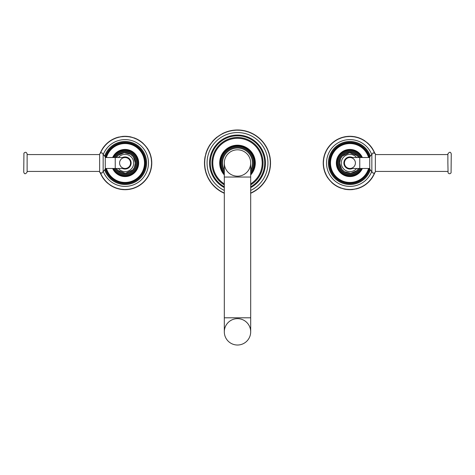 <?xml version="1.0" encoding="UTF-8"?>
<svg xmlns="http://www.w3.org/2000/svg" width="475" height="475" viewBox="0 0 475 475"><rect width="100%" height="100%" fill="white"/><g stroke="black" fill="none" stroke-linecap="round" stroke-linejoin="round"><path stroke-width="0.71" d="M224.313 163.002L224.313 177.038L250.687 177.038L250.687 163.002A13.187 13.187 0 0 0 237.5 149.809A13.187 13.187 0 0 0 224.313 163.002A13.187 13.187 0 0 0 237.5 176.189A13.187 13.187 0 0 0 250.687 163.002A13.187 13.187 0 0 0 237.5 149.809A13.187 13.187 0 0 0 224.313 163.002A13.187 13.187 0 0 1 237.5 149.809M250.687 171.718A15.812 15.812 0 0 0 237.5 147.191A15.812 15.812 0 0 0 224.313 171.718M250.687 184.733L251.055 184.775A25.65 25.65 0 0 0 251.364 184.579L251.566 183.973L252.201 184.015A25.65 25.65 0 0 0 252.498 183.801L252.67 183.19L253.312 183.196A25.65 25.65 0 0 0 253.597 182.97L253.733 182.347L254.368 182.317A25.65 25.65 0 0 0 254.642 182.073L254.748 181.444L255.384 181.385A25.65 25.65 0 0 0 255.645 181.129L255.71 180.494L256.346 180.399A25.65 25.65 0 0 0 256.589 180.126L256.625 179.491L257.248 179.36A25.65 25.65 0 0 0 257.48 179.081L257.486 178.44L258.097 178.279A25.65 25.65 0 0 0 258.317 177.982L258.281 177.347L258.893 177.151A25.65 25.65 0 0 0 259.089 176.842L259.023 176.207L259.617 175.982A25.65 25.65 0 0 0 259.801 175.667L259.7 175.037L260.282 174.776A25.65 25.65 0 0 0 260.448 174.45L260.318 173.826L260.882 173.535A25.65 25.65 0 0 0 261.03 173.203L260.864 172.585L261.416 172.265A25.65 25.65 0 0 0 261.547 171.926L261.345 171.321L261.879 170.97A25.65 25.65 0 0 0 261.986 170.62L261.755 170.026L262.271 169.646A25.65 25.65 0 0 0 262.36 169.296L262.099 168.714L262.592 168.31A25.65 25.65 0 0 0 262.663 167.954L262.372 167.384L262.841 166.957A25.65 25.65 0 0 0 262.895 166.594L262.568 166.042L263.013 165.591A25.65 25.65 0 0 0 263.049 165.223L262.699 164.694L263.12 164.213A25.65 25.65 0 0 0 263.132 163.851L262.752 163.341L263.144 162.836A25.65 25.65 0 0 0 263.144 162.474L262.734 161.981L263.103 161.464A25.65 25.65 0 0 0 263.079 161.096L262.639 160.633L262.984 160.093A25.65 25.65 0 0 0 262.936 159.725L262.479 159.285L262.788 158.727A25.65 25.65 0 0 0 262.723 158.365L262.242 157.949L262.521 157.373A25.65 25.65 0 0 0 262.438 157.017L261.939 156.625L262.182 156.037A25.65 25.65 0 0 0 262.081 155.687L261.559 155.325L261.778 154.725A25.65 25.65 0 0 0 261.654 154.381L261.113 154.042L261.298 153.437A25.65 25.65 0 0 0 261.155 153.098L260.597 152.79L260.751 152.172A25.65 25.65 0 0 0 260.591 151.84L260.015 151.567L260.134 150.937A25.65 25.65 0 0 0 259.962 150.617L259.368 150.373L259.451 149.744A25.65 25.65 0 0 0 259.261 149.429L258.661 149.215L258.709 148.58A25.65 25.65 0 0 0 258.501 148.283L257.889 148.099L257.907 147.464A25.65 25.65 0 0 0 257.682 147.173L257.064 147.03L257.04 146.389A25.65 25.65 0 0 0 256.803 146.116L256.173 146.003L256.12 145.368A25.65 25.65 0 0 0 255.871 145.101L255.235 145.023L255.152 144.394A25.65 25.65 0 0 0 254.885 144.145L254.244 144.097L254.125 143.474A25.65 25.65 0 0 0 253.846 143.236L253.205 143.224L253.05 142.607A25.65 25.65 0 0 0 252.759 142.387L252.124 142.411L251.934 141.799A25.65 25.65 0 0 0 251.631 141.597L250.996 141.657L250.776 141.057A25.65 25.65 0 0 0 250.462 140.873L249.832 140.962L249.583 140.374A25.65 25.65 0 0 0 249.256 140.208L248.633 140.333L248.348 139.763A25.65 25.65 0 0 0 248.015 139.608L247.398 139.769L247.083 139.211A25.65 25.65 0 0 0 246.745 139.08L246.139 139.27L245.795 138.73A25.65 25.65 0 0 0 245.45 138.617L244.851 138.843L244.482 138.32A25.65 25.65 0 0 0 244.126 138.225L243.544 138.48L243.147 137.982A25.65 25.65 0 0 0 242.79 137.904L242.22 138.189L241.793 137.714A25.65 25.65 0 0 0 241.437 137.655L240.878 137.976L240.433 137.518A25.65 25.65 0 0 0 240.065 137.483L239.531 137.827L239.062 137.4A25.65 25.65 0 0 0 238.693 137.382L238.177 137.756L237.684 137.352A25.65 25.65 0 0 0 237.316 137.352L236.823 137.756L236.307 137.382A25.65 25.65 0 0 0 235.938 137.4L235.469 137.827L234.935 137.483A25.65 25.65 0 0 0 234.567 137.518L234.122 137.976L233.563 137.655A25.65 25.65 0 0 0 233.207 137.714L232.78 138.189L232.21 137.904A25.65 25.65 0 0 0 231.853 137.982L231.456 138.48L230.874 138.225A25.65 25.65 0 0 0 230.518 138.32L230.149 138.843L229.55 138.617A25.65 25.65 0 0 0 229.205 138.73L228.861 139.27L228.255 139.08A25.65 25.65 0 0 0 227.917 139.211L227.602 139.769L226.985 139.608A25.65 25.65 0 0 0 226.652 139.763L226.367 140.333L225.744 140.208A25.65 25.65 0 0 0 225.417 140.374L225.168 140.962L224.538 140.873A25.65 25.65 0 0 0 224.224 141.057L224.004 141.657L223.369 141.597A25.65 25.65 0 0 0 223.066 141.799L222.876 142.411L222.241 142.387A25.65 25.65 0 0 0 221.95 142.607L221.795 143.224L221.154 143.236A25.65 25.65 0 0 0 220.875 143.474L220.756 144.097L220.115 144.145A25.65 25.65 0 0 0 219.848 144.394L219.765 145.023L219.129 145.101A25.65 25.65 0 0 0 218.88 145.368L218.827 146.003L218.197 146.116A25.65 25.65 0 0 0 217.96 146.389L217.936 147.03L217.318 147.173A25.65 25.65 0 0 0 217.093 147.464L217.111 148.099L216.499 148.283A25.65 25.65 0 0 0 216.291 148.58L216.339 149.215L215.739 149.429A25.65 25.65 0 0 0 215.549 149.744L215.632 150.373L215.038 150.617A25.65 25.65 0 0 0 214.866 150.937L214.985 151.567L214.409 151.84A25.65 25.65 0 0 0 214.249 152.172L214.403 152.79L213.845 153.098A25.65 25.65 0 0 0 213.703 153.437L213.887 154.042L213.346 154.381A25.65 25.65 0 0 0 213.222 154.725L213.441 155.325L212.919 155.687A25.65 25.65 0 0 0 212.818 156.037L213.061 156.625L212.562 157.017A25.65 25.65 0 0 0 212.479 157.373L212.758 157.949L212.277 158.365A25.65 25.65 0 0 0 212.212 158.727L212.521 159.285L212.064 159.725A25.65 25.65 0 0 0 212.016 160.093L212.361 160.633L211.921 161.096A25.65 25.65 0 0 0 211.898 161.464L212.266 161.981L211.856 162.474A25.65 25.65 0 0 0 211.856 162.836L212.248 163.341L211.868 163.851A25.65 25.65 0 0 0 211.88 164.213L212.301 164.694L211.951 165.223A25.65 25.65 0 0 0 211.987 165.591L212.432 166.042L212.105 166.594A25.65 25.65 0 0 0 212.159 166.957L212.628 167.384L212.337 167.954A25.65 25.65 0 0 0 212.408 168.31L212.901 168.714L212.64 169.296A25.65 25.65 0 0 0 212.729 169.646L213.245 170.026L213.014 170.62A25.65 25.65 0 0 0 213.121 170.97L213.655 171.321L213.453 171.926A25.65 25.65 0 0 0 213.584 172.265L214.136 172.585L213.97 173.203A25.65 25.65 0 0 0 214.118 173.535L214.682 173.826L214.552 174.45A25.65 25.65 0 0 0 214.718 174.776L215.3 175.037L215.199 175.667A25.65 25.65 0 0 0 215.383 175.982L215.977 176.207L215.911 176.842A25.65 25.65 0 0 0 216.107 177.151L216.719 177.347L216.683 177.982A25.65 25.65 0 0 0 216.903 178.279L217.514 178.44L217.52 179.081A25.65 25.65 0 0 0 217.752 179.36L218.375 179.491L218.411 180.126A25.65 25.65 0 0 0 218.654 180.399L219.29 180.494L219.355 181.129A25.65 25.65 0 0 0 219.616 181.385L220.252 181.444L220.358 182.073A25.65 25.65 0 0 0 220.632 182.317L221.267 182.347L221.403 182.97A25.65 25.65 0 0 0 221.688 183.196L222.33 183.19L222.502 183.801A25.65 25.65 0 0 0 222.799 184.015L223.434 183.973L223.636 184.579A25.65 25.65 0 0 0 223.945 184.775L224.313 184.733M224.313 193.004L223.921 193.105A33.024 33.024 0 0 1 223.583 192.951L223.297 192.381L222.674 192.512A33.024 33.024 0 0 1 222.342 192.339L222.08 191.757L221.451 191.864A33.024 33.024 0 0 1 221.124 191.68L220.887 191.087L220.257 191.164A33.024 33.024 0 0 1 219.937 190.968L219.729 190.368L219.094 190.422A33.024 33.024 0 0 1 218.785 190.208L218.595 189.596L217.96 189.626A33.024 33.024 0 0 1 217.663 189.4L217.502 188.783L216.861 188.783A33.024 33.024 0 0 1 216.57 188.545L216.44 187.922L215.798 187.892A33.024 33.024 0 0 1 215.519 187.649L215.412 187.019L214.777 186.966A33.024 33.024 0 0 1 214.51 186.705L214.427 186.075L213.792 185.992A33.024 33.024 0 0 1 213.536 185.725L213.483 185.09L212.853 184.977A33.024 33.024 0 0 1 212.604 184.698L212.574 184.062L211.951 183.926A33.024 33.024 0 0 1 211.719 183.641L211.713 183L211.096 182.839A33.024 33.024 0 0 1 210.876 182.542L210.9 181.901L210.288 181.717A33.024 33.024 0 0 1 210.081 181.408L210.134 180.773L209.528 180.559A33.024 33.024 0 0 1 209.333 180.245L209.41 179.609L208.822 179.372A33.024 33.024 0 0 1 208.638 179.051L208.739 178.422L208.157 178.161A33.024 33.024 0 0 1 207.991 177.828L208.121 177.205L207.551 176.914A33.024 33.024 0 0 1 207.397 176.581L207.551 175.958L206.993 175.649A33.024 33.024 0 0 1 206.851 175.305L207.035 174.693L206.488 174.361A33.024 33.024 0 0 1 206.364 174.01L206.572 173.411L206.043 173.054A33.024 33.024 0 0 1 205.93 172.698L206.162 172.104L205.651 171.724A33.024 33.024 0 0 1 205.55 171.368L205.812 170.786L205.313 170.388A33.024 33.024 0 0 1 205.23 170.02L205.515 169.45L205.028 169.029A33.024 33.024 0 0 1 204.963 168.667L205.271 168.102L204.808 167.669A33.024 33.024 0 0 1 204.755 167.301L205.087 166.749L204.642 166.292A33.024 33.024 0 0 1 204.606 165.923L204.957 165.389L204.529 164.914A33.024 33.024 0 0 1 204.511 164.546L204.885 164.023L204.482 163.531A33.024 33.024 0 0 1 204.476 163.162L204.868 162.658L204.487 162.147A33.024 33.024 0 0 0 204.476 163.162M204.499 161.779L204.915 161.292L204.553 160.77A33.024 33.024 0 0 1 204.577 160.396L205.016 159.927L204.672 159.386A33.024 33.024 0 0 1 204.713 159.018L205.17 158.573L204.856 158.015A33.024 33.024 0 0 0 204.487 162.147M204.909 157.652L205.384 157.219L205.093 156.655A33.024 33.024 0 0 0 204.909 157.652A33.024 33.024 0 0 0 204.856 158.015M205.841 153.609L206.364 153.241L206.138 152.641A33.024 33.024 0 0 1 206.257 152.291L206.797 151.947L206.601 151.341A33.024 33.024 0 0 1 206.738 150.991L207.29 150.67L207.118 150.053A33.024 33.024 0 0 0 205.841 153.609A33.024 33.024 0 0 0 205.734 153.965L205.978 154.553L205.473 154.945A33.024 33.024 0 0 0 205.384 155.301L205.657 155.883L205.164 156.293A33.024 33.024 0 0 0 205.093 156.655M207.266 149.714L207.83 149.417L207.688 148.794A33.024 33.024 0 0 1 207.848 148.461L208.424 148.188L208.305 147.559A33.024 33.024 0 0 1 208.483 147.232L209.071 146.983L208.982 146.347A33.024 33.024 0 0 1 209.166 146.027L209.766 145.807L209.701 145.172A33.024 33.024 0 0 1 209.902 144.857L210.508 144.661L210.473 144.02A33.024 33.024 0 0 0 207.118 150.053M212.396 141.544L213.02 141.419L213.067 140.784A33.024 33.024 0 0 1 213.317 140.511L213.946 140.416L214.017 139.781A33.024 33.024 0 0 1 214.278 139.519L214.914 139.448L215.009 138.819A33.024 33.024 0 0 0 212.159 141.823L212.141 142.464L211.518 142.613A33.024 33.024 0 0 0 211.292 142.904L211.304 143.545L210.686 143.717A33.024 33.024 0 0 0 210.473 144.02M215.282 138.563L215.923 138.522L216.042 137.898A33.024 33.024 0 0 1 216.327 137.655L216.962 137.643L217.111 137.02A33.024 33.024 0 0 0 215.009 138.819M222.057 133.808L222.686 133.926L222.959 133.35A33.024 33.024 0 0 1 223.292 133.184L223.915 133.333L224.212 132.762A33.024 33.024 0 0 1 224.556 132.62L225.168 132.786L225.494 132.234A33.024 33.024 0 0 1 225.839 132.103L226.444 132.299L226.789 131.759A33.024 33.024 0 0 1 227.145 131.64L227.745 131.86L228.107 131.338A33.024 33.024 0 0 1 228.463 131.237L229.057 131.48L229.443 130.975A33.024 33.024 0 0 0 221.73 133.986L221.481 134.573L220.851 134.478A33.024 33.024 0 0 0 220.531 134.668L220.305 135.268L219.67 135.203A33.024 33.024 0 0 0 219.355 135.405L219.159 136.01L218.524 135.975A33.024 33.024 0 0 0 218.221 136.188L218.043 136.8L217.408 136.794A33.024 33.024 0 0 0 217.111 137.02M229.805 130.886L230.381 131.153L230.791 130.667A33.024 33.024 0 0 1 231.153 130.589L231.723 130.886L232.15 130.411A33.024 33.024 0 0 0 229.443 130.975M232.518 130.352L233.071 130.673L233.522 130.215A33.024 33.024 0 0 1 233.89 130.174L234.43 130.512L234.893 130.079A33.024 33.024 0 0 1 235.268 130.049L235.79 130.411L236.277 129.996A33.024 33.024 0 0 1 236.651 129.984L237.156 130.37L237.66 129.978A33.024 33.024 0 0 1 238.034 129.978L238.527 130.387L239.044 130.013A33.024 33.024 0 0 1 239.412 130.031L239.893 130.459L240.421 130.102A33.024 33.024 0 0 1 240.795 130.138L241.252 130.583L241.799 130.257A33.024 33.024 0 0 1 242.167 130.304L242.606 130.768L243.164 130.465A33.024 33.024 0 0 1 243.533 130.53L243.948 131.011L244.524 130.732A33.024 33.024 0 0 0 232.15 130.411M244.886 130.809L245.284 131.308L245.866 131.053A33.024 33.024 0 0 0 244.886 130.809A33.024 33.024 0 0 0 244.524 130.732M246.228 131.148L246.602 131.664L247.196 131.433A33.024 33.024 0 0 1 247.552 131.539L247.908 132.074L248.514 131.866A33.024 33.024 0 0 1 248.864 131.991L249.197 132.537L249.808 132.353A33.024 33.024 0 0 1 250.153 132.495L250.462 133.053L251.079 132.893A33.024 33.024 0 0 1 251.417 133.048L251.703 133.623L252.326 133.493A33.024 33.024 0 0 1 252.658 133.659L252.92 134.241L253.549 134.14A33.024 33.024 0 0 1 253.876 134.318L254.113 134.912L254.743 134.835A33.024 33.024 0 0 0 245.866 131.053M255.063 135.031L255.271 135.63L255.906 135.583A33.024 33.024 0 0 0 255.063 135.031A33.024 33.024 0 0 0 254.743 134.835M256.215 135.791L256.405 136.402L257.04 136.378A33.024 33.024 0 0 0 255.906 135.583M257.337 136.598L257.498 137.216L258.139 137.216A33.024 33.024 0 0 0 257.04 136.378M258.43 137.453L258.56 138.077L259.202 138.106A33.024 33.024 0 0 0 258.139 137.216M259.481 138.35L259.587 138.979L260.223 139.038A33.024 33.024 0 0 0 259.481 138.35A33.024 33.024 0 0 0 259.202 138.106M260.49 139.294L260.573 139.929L261.208 140.006A33.024 33.024 0 0 0 260.223 139.038M261.464 140.279L261.517 140.915L262.147 141.022A33.024 33.024 0 0 0 261.464 140.279A33.024 33.024 0 0 0 261.208 140.006M262.396 141.301L262.426 141.936L263.049 142.072A33.024 33.024 0 0 0 262.147 141.022M263.281 142.363L263.287 142.999L263.904 143.159A33.024 33.024 0 0 0 263.281 142.363A33.024 33.024 0 0 0 263.049 142.072M264.124 143.462L264.1 144.097L264.712 144.281A33.024 33.024 0 0 0 264.124 143.462A33.024 33.024 0 0 0 263.904 143.159M264.919 144.59L264.866 145.225L265.472 145.439A33.024 33.024 0 0 0 264.712 144.281M265.668 145.754L265.59 146.389L266.178 146.627A33.024 33.024 0 0 0 265.472 145.439M266.362 146.947L266.261 147.583L266.843 147.844A33.024 33.024 0 0 0 266.178 146.627M267.009 148.17L266.879 148.8L267.449 149.085A33.024 33.024 0 0 0 266.843 147.844M267.603 149.423L267.449 150.041L268.007 150.349A33.024 33.024 0 0 0 267.449 149.085M268.149 150.694L267.965 151.305L268.512 151.638A33.024 33.024 0 0 0 268.007 150.349M268.636 151.988L268.428 152.594L268.957 152.95A33.024 33.024 0 0 0 268.512 151.638M269.07 153.3L268.838 153.894L269.349 154.274A33.024 33.024 0 0 0 269.07 153.3A33.024 33.024 0 0 0 268.957 152.95M269.45 154.63L269.188 155.218L269.687 155.616A33.024 33.024 0 0 0 269.45 154.63A33.024 33.024 0 0 0 269.349 154.274M269.77 155.978L269.485 156.548L269.972 156.97A33.024 33.024 0 0 0 269.687 155.616M270.038 157.332L269.729 157.896L270.192 158.335A33.024 33.024 0 0 0 269.972 156.97M270.245 158.703L269.913 159.25L270.358 159.707A33.024 33.024 0 0 0 270.245 158.703A33.024 33.024 0 0 0 270.192 158.335M270.394 160.075L270.043 160.609L270.471 161.084A33.024 33.024 0 0 0 270.358 159.707M270.489 161.458L270.115 161.975L270.518 162.468A33.024 33.024 0 0 0 270.471 161.084M270.524 162.842L270.132 163.341L270.512 163.851A33.024 33.024 0 0 0 270.518 162.468M250.687 193.277A33.024 33.024 0 0 0 250.788 193.236L251.085 192.672L251.708 192.814A33.024 33.024 0 0 0 252.041 192.654L252.314 192.078L252.943 192.191A33.024 33.024 0 0 0 253.27 192.019L253.519 191.431L254.149 191.52A33.024 33.024 0 0 0 254.469 191.33L254.695 190.736L255.33 190.796A33.024 33.024 0 0 0 255.645 190.594L255.841 189.988L256.476 190.03A33.024 33.024 0 0 0 256.779 189.81L256.957 189.198L257.592 189.21A33.024 33.024 0 0 0 257.889 188.979L258.038 188.361L258.673 188.343A33.024 33.024 0 0 0 258.958 188.106L259.077 187.477L259.718 187.435A33.024 33.024 0 0 0 259.991 187.186L260.086 186.55L260.722 186.485A33.024 33.024 0 0 0 260.983 186.224L261.054 185.588L261.683 185.493A33.024 33.024 0 0 0 261.933 185.214L261.98 184.579L262.604 184.46A33.024 33.024 0 0 0 262.841 184.175L262.859 183.534L263.483 183.386A33.024 33.024 0 0 0 263.708 183.095L263.696 182.453L264.314 182.281A33.024 33.024 0 0 0 264.527 181.978L264.492 181.343L265.098 181.141A33.024 33.024 0 0 0 265.299 180.833L265.234 180.197L265.834 179.972A33.024 33.024 0 0 0 266.018 179.651L265.929 179.022L266.517 178.772A33.024 33.024 0 0 0 266.695 178.44L266.576 177.816L267.152 177.543A33.024 33.024 0 0 0 267.312 177.205L267.17 176.581L267.734 176.284A33.024 33.024 0 0 0 267.882 175.946L267.71 175.328L268.262 175.008A33.024 33.024 0 0 0 268.399 174.663L268.203 174.052L268.743 173.708A33.024 33.024 0 0 0 268.862 173.357L268.636 172.757L269.159 172.389A33.024 33.024 0 0 0 269.266 172.033L269.022 171.445L269.527 171.059A33.024 33.024 0 0 0 269.616 170.697L269.343 170.121L269.836 169.712A33.024 33.024 0 0 0 269.907 169.343L269.616 168.779L270.091 168.352A33.024 33.024 0 0 0 270.144 167.984L269.83 167.432L270.287 166.98A33.024 33.024 0 0 0 270.328 166.612L269.984 166.072L270.423 165.603A33.024 33.024 0 0 0 270.447 165.235L270.085 164.706L270.501 164.225A33.024 33.024 0 0 0 270.512 163.851M270.501 164.225A33.024 33.024 0 0 1 270.447 165.235M270.423 165.603A33.024 33.024 0 0 1 270.328 166.612M270.287 166.98A33.024 33.024 0 0 1 270.144 167.984M270.091 168.352A33.024 33.024 0 0 1 269.907 169.343M269.836 169.712A33.024 33.024 0 0 1 269.616 170.697M269.527 171.059A33.024 33.024 0 0 1 269.266 172.033M269.159 172.389A33.024 33.024 0 0 1 268.862 173.357M268.743 173.708A33.024 33.024 0 0 1 268.399 174.663M268.262 175.008A33.024 33.024 0 0 1 267.882 175.946M267.734 176.284A33.024 33.024 0 0 1 267.312 177.205M267.152 177.543A33.024 33.024 0 0 1 266.695 178.44M266.517 178.772A33.024 33.024 0 0 1 266.018 179.651M265.834 179.972A33.024 33.024 0 0 1 265.299 180.833M265.098 181.141A33.024 33.024 0 0 1 264.527 181.978M264.314 182.281A33.024 33.024 0 0 1 263.708 183.095M263.483 183.386A33.024 33.024 0 0 1 262.841 184.175M262.604 184.46A33.024 33.024 0 0 1 261.933 185.214M261.683 185.493A33.024 33.024 0 0 1 260.983 186.224M260.722 186.485A33.024 33.024 0 0 1 259.991 187.186M259.718 187.435A33.024 33.024 0 0 1 258.958 188.106M258.673 188.343A33.024 33.024 0 0 1 257.889 188.979M257.592 189.21A33.024 33.024 0 0 1 256.779 189.81M256.476 190.03A33.024 33.024 0 0 1 255.645 190.594M255.33 190.796A33.024 33.024 0 0 1 254.469 191.33M254.149 191.52A33.024 33.024 0 0 1 253.27 192.019M252.943 192.191A33.024 33.024 0 0 1 252.041 192.654M251.708 192.814A33.024 33.024 0 0 1 250.788 193.236M224.313 193.277A33.024 33.024 0 0 1 223.921 193.105M223.583 192.951A33.024 33.024 0 0 1 222.674 192.512M222.342 192.339A33.024 33.024 0 0 1 221.451 191.864M221.124 191.68A33.024 33.024 0 0 1 220.257 191.164M219.937 190.968A33.024 33.024 0 0 1 219.094 190.422M218.785 190.208A33.024 33.024 0 0 1 217.96 189.626M217.663 189.4A33.024 33.024 0 0 1 216.861 188.783M216.57 188.545A33.024 33.024 0 0 1 215.798 187.892M215.519 187.649A33.024 33.024 0 0 1 214.777 186.966M214.51 186.705A33.024 33.024 0 0 1 213.792 185.992M213.536 185.725A33.024 33.024 0 0 1 212.853 184.977M212.604 184.698A33.024 33.024 0 0 1 211.951 183.926M211.719 183.641A33.024 33.024 0 0 1 211.096 182.839M210.876 182.542A33.024 33.024 0 0 1 210.288 181.717M210.081 181.408A33.024 33.024 0 0 1 209.528 180.559M209.333 180.245A33.024 33.024 0 0 1 208.822 179.372M208.638 179.051A33.024 33.024 0 0 1 208.157 178.161M207.991 177.828A33.024 33.024 0 0 1 207.551 176.914M207.397 176.581A33.024 33.024 0 0 1 206.993 175.649M206.851 175.305A33.024 33.024 0 0 1 206.488 174.361M206.364 174.01A33.024 33.024 0 0 1 206.043 173.054M205.93 172.698A33.024 33.024 0 0 1 205.651 171.724M205.55 171.368A33.024 33.024 0 0 1 205.313 170.388M205.23 170.02A33.024 33.024 0 0 1 205.028 169.029M204.963 168.667A33.024 33.024 0 0 1 204.808 167.669M204.755 167.301A33.024 33.024 0 0 1 204.642 166.292M204.606 165.923A33.024 33.024 0 0 1 204.529 164.914M204.511 164.546A33.024 33.024 0 0 1 204.482 163.531M250.687 331.835A13.187 13.187 0 0 1 237.5 345.022A13.187 13.187 0 0 1 224.313 331.835L224.313 317.799L250.687 317.799L250.687 331.835M237.5 318.648A13.187 13.187 0 0 1 250.687 331.835A13.187 13.187 0 0 1 237.5 345.022A13.187 13.187 0 0 1 224.313 331.835A13.187 13.187 0 0 1 237.5 318.648M105.26 168.482L115.235 168.482L115.235 157.522A11.24 11.24 0 0 1 136.319 163.002A11.24 11.24 0 0 1 115.259 168.482L125.073 168.482A5.48 5.48 0 0 0 130.554 163.002A5.48 5.48 0 0 0 125.073 157.522A5.48 5.48 0 0 0 119.593 163.002A5.48 5.48 0 0 0 125.073 168.482A5.48 5.48 0 0 0 130.554 163.002A5.48 5.48 0 0 0 125.073 157.522A5.48 5.48 0 0 1 130.554 163.002A5.48 5.48 0 0 1 125.073 168.482A5.48 5.48 0 0 1 119.593 163.002M105.848 157.522L105.782 157.368A20.098 20.098 0 0 1 105.889 157.005L106.424 156.655L106.216 156.049A20.098 20.098 0 0 1 106.353 155.699L106.905 155.384L106.744 154.767A20.098 20.098 0 0 1 106.899 154.422L107.475 154.143L107.356 153.52A20.098 20.098 0 0 1 107.534 153.193L108.128 152.956L108.051 152.321A20.098 20.098 0 0 1 108.252 152.006L108.858 151.81L108.828 151.169A20.098 20.098 0 0 1 109.054 150.872L109.672 150.718L109.683 150.076A20.098 20.098 0 0 1 109.927 149.791L110.556 149.684L110.61 149.049A20.098 20.098 0 0 1 110.877 148.782L111.506 148.711L111.607 148.081A20.098 20.098 0 0 1 111.886 147.832L112.528 147.808L112.67 147.191A20.098 20.098 0 0 1 112.967 146.959L113.602 146.983L113.792 146.371A20.098 20.098 0 0 1 114.101 146.163L114.736 146.229L114.962 145.635A20.098 20.098 0 0 1 115.288 145.445L115.918 145.552L116.185 144.976A20.098 20.098 0 0 1 116.523 144.816L117.141 144.964L117.45 144.406A20.098 20.098 0 0 1 117.8 144.269L118.406 144.459L118.75 143.925A20.098 20.098 0 0 1 119.106 143.812L119.7 144.044L120.08 143.533A20.098 20.098 0 0 1 120.448 143.444L121.024 143.717L121.44 143.236A20.098 20.098 0 0 1 121.808 143.171L122.36 143.486L122.811 143.034A20.098 20.098 0 0 1 123.185 142.993L123.714 143.343L124.195 142.922A20.098 20.098 0 0 1 124.569 142.91L125.073 143.296L125.578 142.91A20.098 20.098 0 0 1 125.958 142.922L126.433 143.343L126.968 142.993A20.098 20.098 0 0 1 127.336 143.034L127.787 143.486L128.339 143.171A20.098 20.098 0 0 1 128.713 143.236L129.129 143.717L129.699 143.444A20.098 20.098 0 0 1 130.067 143.533L130.447 144.044L131.041 143.812A20.098 20.098 0 0 1 131.397 143.925L131.741 144.459L132.347 144.269A20.098 20.098 0 0 1 132.697 144.406L133.006 144.964L133.623 144.816A20.098 20.098 0 0 1 133.962 144.976L134.229 145.552L134.858 145.445A20.098 20.098 0 0 1 135.185 145.635L135.411 146.229L136.046 146.163A20.098 20.098 0 0 1 136.361 146.371L136.545 146.983L137.18 146.959A20.098 20.098 0 0 1 137.477 147.191L137.625 147.808L138.261 147.832A20.098 20.098 0 0 1 138.54 148.081L138.641 148.711L139.276 148.782A20.098 20.098 0 0 1 139.537 149.049L139.597 149.684L140.22 149.791A20.098 20.098 0 0 1 140.463 150.076L140.475 150.718L141.099 150.872A20.098 20.098 0 0 1 141.318 151.169L141.289 151.81L141.894 152.006A20.098 20.098 0 0 1 142.096 152.321L142.025 152.956L142.613 153.193A20.098 20.098 0 0 1 142.791 153.52L142.678 154.143L143.248 154.422A20.098 20.098 0 0 1 143.408 154.767L143.242 155.384L143.794 155.699A20.098 20.098 0 0 1 143.931 156.049L143.729 156.655L144.257 157.005A20.098 20.098 0 0 1 144.364 157.368L144.121 157.955L144.626 158.347A20.098 20.098 0 0 1 144.709 158.709L144.424 159.279L144.899 159.707A20.098 20.098 0 0 1 144.958 160.075L144.632 160.627L145.077 161.078A20.098 20.098 0 0 1 145.113 161.453L144.75 161.981L145.166 162.468A20.098 20.098 0 0 1 145.172 162.842L144.774 163.341L145.154 163.851A20.098 20.098 0 0 1 145.13 164.225L144.703 164.7L145.047 165.235A20.098 20.098 0 0 1 145 165.609L144.537 166.048L144.845 166.606A20.098 20.098 0 0 1 144.774 166.98L144.281 167.384L144.548 167.966A20.098 20.098 0 0 1 144.453 168.328L143.937 168.702L144.157 169.296A20.098 20.098 0 0 1 144.038 169.652L143.498 169.985L143.682 170.596A20.098 20.098 0 0 1 143.533 170.941L142.969 171.243L143.112 171.861A20.098 20.098 0 0 1 142.939 172.199L142.357 172.455L142.458 173.084A20.098 20.098 0 0 1 142.262 173.411L141.663 173.624L141.716 174.26A20.098 20.098 0 0 1 141.502 174.568L140.891 174.747L140.903 175.382A20.098 20.098 0 0 1 140.665 175.679L140.048 175.809L140.012 176.445A20.098 20.098 0 0 1 139.757 176.724L139.127 176.813L139.044 177.442A20.098 20.098 0 0 1 138.777 177.703L138.142 177.745L138.017 178.374A20.098 20.098 0 0 1 137.726 178.612L137.091 178.612L136.925 179.229A20.098 20.098 0 0 1 136.622 179.449L135.987 179.408L135.779 180.007A20.098 20.098 0 0 1 135.458 180.203L134.829 180.12L134.579 180.708A20.098 20.098 0 0 1 134.247 180.88L133.623 180.749L133.333 181.319A20.098 20.098 0 0 1 132.988 181.474L132.377 181.302L132.05 181.848A20.098 20.098 0 0 1 131.7 181.973L131.1 181.759L130.732 182.281A20.098 20.098 0 0 1 130.376 182.382L129.788 182.133L129.39 182.626A20.098 20.098 0 0 1 129.022 182.703L128.458 182.412L128.024 182.881A20.098 20.098 0 0 1 127.656 182.928L127.11 182.596L126.647 183.035A20.098 20.098 0 0 1 126.273 183.059L125.756 182.691L125.263 183.095A20.098 20.098 0 0 1 124.883 183.095L124.397 182.691L123.874 183.059A20.098 20.098 0 0 1 123.5 183.035L123.037 182.596L122.497 182.928A20.098 20.098 0 0 1 122.123 182.881L121.689 182.412L121.125 182.703A20.098 20.098 0 0 1 120.757 182.626L120.359 182.133L119.777 182.382A20.098 20.098 0 0 1 119.415 182.281L119.053 181.759L118.453 181.973A20.098 20.098 0 0 1 118.097 181.848L117.77 181.302L117.159 181.474A20.098 20.098 0 0 1 116.814 181.319L116.523 180.749L115.9 180.88A20.098 20.098 0 0 1 115.567 180.708L115.318 180.12L114.689 180.203A20.098 20.098 0 0 1 114.368 180.007L114.16 179.408L113.525 179.449A20.098 20.098 0 0 1 113.222 179.229L113.056 178.612L112.421 178.612A20.098 20.098 0 0 1 112.13 178.374L112.011 177.745L111.376 177.703A20.098 20.098 0 0 1 111.103 177.442L111.025 176.813L110.39 176.724A20.098 20.098 0 0 1 110.141 176.445L110.105 175.809L109.482 175.679A20.098 20.098 0 0 1 109.244 175.382L109.256 174.747L108.644 174.568A20.098 20.098 0 0 1 108.431 174.26L108.484 173.624L107.884 173.411A20.098 20.098 0 0 1 107.694 173.084L107.789 172.455L107.207 172.199A20.098 20.098 0 0 1 107.035 171.861L107.178 171.243L106.614 170.941A20.098 20.098 0 0 1 106.471 170.596L106.649 169.985L106.109 169.652A20.098 20.098 0 0 1 105.99 169.296L105.913 168.482M100.385 153.134L100.332 152.962A26.701 26.701 0 0 1 100.48 152.606L101.038 152.303L100.89 151.679A26.701 26.701 0 0 1 101.056 151.329L101.632 151.056L101.519 150.427A26.701 26.701 0 0 1 101.703 150.088L102.291 149.845L102.208 149.215A26.701 26.701 0 0 1 102.41 148.883L103.01 148.669L102.962 148.034A26.701 26.701 0 0 1 103.176 147.719L103.793 147.535L103.776 146.9A26.701 26.701 0 0 1 104.007 146.591L104.631 146.442L104.643 145.807A26.701 26.701 0 0 1 104.898 145.51L105.521 145.398L105.575 144.762A26.701 26.701 0 0 1 105.842 144.483L106.471 144.4L106.554 143.765A26.701 26.701 0 0 1 106.833 143.498L107.469 143.45L107.587 142.821A26.701 26.701 0 0 1 107.878 142.571L108.52 142.553L108.668 141.936A26.701 26.701 0 0 1 108.971 141.698L109.612 141.716L109.79 141.105A26.701 26.701 0 0 1 110.111 140.885L110.746 140.938L110.96 140.333A26.701 26.701 0 0 1 111.287 140.131L111.922 140.22L112.165 139.626A26.701 26.701 0 0 1 112.504 139.442L113.133 139.561L113.406 138.985A26.701 26.701 0 0 1 113.751 138.819L114.374 138.967L114.677 138.403A26.701 26.701 0 0 1 115.033 138.261L115.645 138.439L115.977 137.898A26.701 26.701 0 0 1 116.345 137.768L116.945 137.982L117.307 137.453A26.701 26.701 0 0 1 117.675 137.346L118.263 137.59L118.655 137.085A26.701 26.701 0 0 1 119.029 136.99L119.605 137.269L120.021 136.782A26.701 26.701 0 0 1 120.401 136.711L120.959 137.014L121.398 136.551A26.701 26.701 0 0 1 121.778 136.503L122.324 136.836L122.788 136.396A26.701 26.701 0 0 1 123.173 136.367L123.696 136.729L124.183 136.313A26.701 26.701 0 0 1 124.569 136.301L125.073 136.693L125.578 136.301A26.701 26.701 0 0 1 125.964 136.313L126.451 136.729L126.973 136.367A26.701 26.701 0 0 1 127.359 136.396L127.823 136.836L128.369 136.503A26.701 26.701 0 0 1 128.749 136.551L129.188 137.014L129.752 136.711A26.701 26.701 0 0 1 130.132 136.782L130.542 137.269L131.118 136.99A26.701 26.701 0 0 1 131.492 137.085L131.884 137.59L132.472 137.346A26.701 26.701 0 0 1 132.84 137.453L133.202 137.982L133.808 137.768A26.701 26.701 0 0 1 134.17 137.898L134.502 138.439L135.114 138.261A26.701 26.701 0 0 1 135.47 138.403L135.773 138.967L136.396 138.819A26.701 26.701 0 0 1 136.741 138.985L137.02 139.561L137.643 139.442A26.701 26.701 0 0 1 137.982 139.626L138.225 140.22L138.86 140.131A26.701 26.701 0 0 1 139.187 140.333L139.401 140.938L140.036 140.885A26.701 26.701 0 0 1 140.357 141.105L140.535 141.716L141.176 141.698A26.701 26.701 0 0 1 141.479 141.936L141.627 142.553L142.268 142.571A26.701 26.701 0 0 1 142.559 142.821L142.678 143.45L143.313 143.498A26.701 26.701 0 0 1 143.593 143.765L143.676 144.4L144.311 144.483A26.701 26.701 0 0 1 144.572 144.762L144.626 145.398L145.249 145.51A26.701 26.701 0 0 1 145.504 145.807L145.516 146.442L146.14 146.591A26.701 26.701 0 0 1 146.377 146.9L146.359 147.535L146.971 147.719A26.701 26.701 0 0 1 147.191 148.034L147.137 148.669L147.737 148.883A26.701 26.701 0 0 1 147.939 149.215L147.856 149.845L148.449 150.088A26.701 26.701 0 0 1 148.633 150.427L148.515 151.056L149.091 151.329A26.701 26.701 0 0 1 149.257 151.679L149.108 152.303L149.667 152.606A26.701 26.701 0 0 1 149.815 152.962L149.637 153.573L150.177 153.906A26.701 26.701 0 0 1 150.308 154.268L150.094 154.868L150.623 155.23A26.701 26.701 0 0 1 150.729 155.604L150.486 156.192L150.991 156.578A26.701 26.701 0 0 1 151.08 156.952L150.807 157.528L151.293 157.943A26.701 26.701 0 0 1 151.365 158.323L151.056 158.888L151.519 159.321A26.701 26.701 0 0 1 151.572 159.707L151.24 160.253L151.679 160.71A26.701 26.701 0 0 1 151.709 161.096L151.347 161.625L151.762 162.106A26.701 26.701 0 0 1 151.768 162.492L151.382 163.002L151.768 163.507A26.701 26.701 0 0 1 151.762 163.893L151.347 164.38L151.709 164.902A26.701 26.701 0 0 1 151.679 165.288L151.24 165.751L151.572 166.292A26.701 26.701 0 0 0 147.191 148.034M151.519 166.678L151.056 167.117L151.365 167.675A26.701 26.701 0 0 0 151.572 166.292M151.293 168.055L150.807 168.471L151.08 169.047A26.701 26.701 0 0 1 150.991 169.421L150.486 169.807L150.729 170.4A26.701 26.701 0 0 1 150.623 170.768L150.094 171.131L150.308 171.73A26.701 26.701 0 0 0 151.365 167.675M150.177 172.092L149.637 172.431L149.815 173.042A26.701 26.701 0 0 1 149.667 173.399L149.108 173.702L149.257 174.319A26.701 26.701 0 0 1 149.091 174.669L148.515 174.942L148.633 175.572A26.701 26.701 0 0 1 148.449 175.91L147.856 176.154L147.939 176.789A26.701 26.701 0 0 0 150.308 171.73M147.737 177.116L147.137 177.329L147.191 177.965A26.701 26.701 0 0 1 146.971 178.285L146.359 178.463L146.377 179.099A26.701 26.701 0 0 1 146.14 179.408L145.516 179.556L145.504 180.191A26.701 26.701 0 0 1 145.249 180.488L144.626 180.601L144.572 181.242A26.701 26.701 0 0 1 144.311 181.521L143.676 181.604L143.593 182.234A26.701 26.701 0 0 1 143.313 182.501L142.678 182.548L142.559 183.178A26.701 26.701 0 0 0 147.939 176.789M142.268 183.427L141.627 183.445L141.479 184.068A26.701 26.701 0 0 1 141.176 184.3L140.535 184.282L140.357 184.894A26.701 26.701 0 0 1 140.036 185.113L139.401 185.066L139.187 185.666A26.701 26.701 0 0 1 138.86 185.868L138.225 185.784L137.982 186.372A26.701 26.701 0 0 1 137.643 186.556L137.02 186.443L136.741 187.019A26.701 26.701 0 0 1 136.396 187.186L135.773 187.031L135.47 187.595A26.701 26.701 0 0 1 135.114 187.744L134.502 187.56L134.17 188.106A26.701 26.701 0 0 1 133.808 188.237L133.202 188.023L132.84 188.545A26.701 26.701 0 0 1 132.472 188.658L131.884 188.409L131.492 188.919A26.701 26.701 0 0 0 142.559 183.178M131.118 189.008L130.542 188.735L130.132 189.216A26.701 26.701 0 0 1 129.752 189.287L129.188 188.985L128.749 189.448A26.701 26.701 0 0 1 128.369 189.495L127.823 189.163L127.359 189.602A26.701 26.701 0 0 1 126.973 189.632L126.451 189.27L125.964 189.685A26.701 26.701 0 0 1 125.578 189.697L125.073 189.305L124.569 189.697A26.701 26.701 0 0 1 124.183 189.685L123.696 189.27L123.173 189.632A26.701 26.701 0 0 1 122.788 189.602L122.324 189.163L121.778 189.495A26.701 26.701 0 0 1 121.398 189.448L120.959 188.985L120.401 189.287A26.701 26.701 0 0 1 120.021 189.216L119.605 188.735L119.029 189.008A26.701 26.701 0 0 1 118.655 188.919L118.263 188.409L117.675 188.658A26.701 26.701 0 0 1 117.307 188.545L116.945 188.023L116.345 188.237A26.701 26.701 0 0 1 115.977 188.106L115.645 187.56L115.033 187.744A26.701 26.701 0 0 1 114.677 187.595L114.374 187.031L113.751 187.186A26.701 26.701 0 0 1 113.406 187.019L113.133 186.443L112.504 186.556A26.701 26.701 0 0 1 112.165 186.372L111.922 185.784L111.287 185.868A26.701 26.701 0 0 1 110.96 185.666L110.746 185.066L110.111 185.113A26.701 26.701 0 0 0 131.492 188.919M107.587 183.178L107.469 182.548L106.833 182.501A26.701 26.701 0 0 0 107.878 183.427L108.52 183.445L108.668 184.068A26.701 26.701 0 0 0 108.971 184.3L109.612 184.282L109.79 184.894A26.701 26.701 0 0 0 110.111 185.113M106.554 182.234L106.471 181.604L105.842 181.521A26.701 26.701 0 0 0 106.833 182.501M105.575 181.242L105.521 180.601L104.898 180.488A26.701 26.701 0 0 0 105.842 181.521M104.643 180.191L104.631 179.556L104.007 179.408A26.701 26.701 0 0 0 104.898 180.488M103.776 179.099L103.793 178.463L103.176 178.285A26.701 26.701 0 0 0 103.776 179.099A26.701 26.701 0 0 0 104.007 179.408M102.962 177.965L103.01 177.329L102.41 177.116A26.701 26.701 0 0 0 102.962 177.965A26.701 26.701 0 0 0 103.176 178.285M102.208 176.789L102.291 176.154L101.703 175.91A26.701 26.701 0 0 0 102.41 177.116M101.519 175.572L101.632 174.942L101.056 174.669A26.701 26.701 0 0 0 101.703 175.91M100.89 174.319L101.038 173.702L100.48 173.399A26.701 26.701 0 0 0 101.056 174.669M100.207 172.728A26.701 26.701 0 0 0 100.48 173.399M100.207 153.271A26.701 26.701 0 0 1 100.332 152.962M100.48 152.606A26.701 26.701 0 0 1 100.89 151.679M101.056 151.329A26.701 26.701 0 0 1 101.519 150.427M101.703 150.088A26.701 26.701 0 0 1 102.208 149.215M102.41 148.883A26.701 26.701 0 0 1 102.962 148.034M103.176 147.719A26.701 26.701 0 0 1 103.776 146.9M104.007 146.591A26.701 26.701 0 0 1 104.643 145.807M104.898 145.51A26.701 26.701 0 0 1 105.575 144.762M105.842 144.483A26.701 26.701 0 0 1 106.554 143.765M106.833 143.498A26.701 26.701 0 0 1 107.587 142.821M107.878 142.571A26.701 26.701 0 0 1 108.668 141.936M108.971 141.698A26.701 26.701 0 0 1 109.79 141.105M110.111 140.885A26.701 26.701 0 0 1 110.96 140.333M111.287 140.131A26.701 26.701 0 0 1 112.165 139.626M112.504 139.442A26.701 26.701 0 0 1 113.406 138.985M113.751 138.819A26.701 26.701 0 0 1 115.977 137.898M116.345 137.768A26.701 26.701 0 0 1 117.307 137.453M117.675 137.346A26.701 26.701 0 0 1 118.655 137.085M121.778 136.503A26.701 26.701 0 0 1 131.118 136.99M134.17 137.898A26.701 26.701 0 0 1 141.176 141.698M141.479 141.936A26.701 26.701 0 0 1 143.313 143.498M105.26 163.002L105.26 169.575L103.152 171.433L103.152 154.571L105.26 156.423L105.26 163.002M27.122 171.433L99.637 171.433L99.637 154.571L27.122 154.571M27.122 163.002L27.122 153.936C26.44 152.036 25.377 151.786 23.922 153.188L23.75 172.063C24.391 174.313 25.513 174.313 27.122 172.063L27.122 163.002M369.74 157.522L359.765 157.522L359.765 168.482A11.24 11.24 0 0 1 338.681 163.002A11.24 11.24 0 0 1 359.741 157.522L349.927 157.522A5.48 5.48 0 0 0 344.446 163.002A5.48 5.48 0 0 0 349.927 168.482A5.48 5.48 0 0 0 355.407 163.002A5.48 5.48 0 0 0 349.927 157.522A5.48 5.48 0 0 0 344.446 163.002A5.48 5.48 0 0 0 349.927 168.482A5.48 5.48 0 0 1 344.446 163.002A5.48 5.48 0 0 1 349.927 157.522A5.48 5.48 0 0 1 355.407 163.002M369.152 168.482L369.218 168.631A20.098 20.098 0 0 1 369.111 168.993L368.576 169.349L368.784 169.949A20.098 20.098 0 0 1 368.647 170.299L368.095 170.62L368.256 171.237A20.098 20.098 0 0 1 368.101 171.576L367.525 171.855L367.644 172.478A20.098 20.098 0 0 1 367.466 172.811L366.872 173.048L366.949 173.678A20.098 20.098 0 0 1 366.747 173.998L366.142 174.194L366.172 174.83A20.098 20.098 0 0 1 365.946 175.132L365.328 175.287L365.317 175.922A20.098 20.098 0 0 1 365.073 176.207L364.444 176.32L364.39 176.955A20.098 20.098 0 0 1 364.123 177.223L363.494 177.288L363.393 177.917A20.098 20.098 0 0 1 363.114 178.167L362.473 178.19L362.33 178.808A20.098 20.098 0 0 1 362.033 179.039L361.398 179.022L361.208 179.627A20.098 20.098 0 0 1 360.899 179.835L360.264 179.776L360.038 180.369A20.098 20.098 0 0 1 359.712 180.553L359.082 180.447L358.815 181.023A20.098 20.098 0 0 1 358.477 181.189L357.859 181.034L357.55 181.592A20.098 20.098 0 0 1 357.2 181.735L356.594 181.539L356.25 182.073A20.098 20.098 0 0 1 355.894 182.192L355.3 181.955L354.92 182.465A20.098 20.098 0 0 1 354.552 182.554L353.976 182.281L353.56 182.762A20.098 20.098 0 0 1 353.192 182.828L352.64 182.513L352.189 182.97A20.098 20.098 0 0 1 351.815 183.006L351.286 182.655L350.805 183.077A20.098 20.098 0 0 1 350.431 183.089L349.927 182.703L349.422 183.089A20.098 20.098 0 0 1 349.042 183.077L348.567 182.655L348.032 183.006A20.098 20.098 0 0 1 347.664 182.97L347.213 182.513L346.661 182.828A20.098 20.098 0 0 1 346.287 182.762L345.871 182.281L345.301 182.554A20.098 20.098 0 0 1 344.933 182.465L344.553 181.955L343.959 182.192A20.098 20.098 0 0 1 343.603 182.073L343.259 181.539L342.653 181.735A20.098 20.098 0 0 1 342.303 181.592L341.994 181.034L341.377 181.189A20.098 20.098 0 0 1 341.038 181.023L340.771 180.447L340.142 180.553A20.098 20.098 0 0 1 339.815 180.369L339.589 179.776L338.954 179.835A20.098 20.098 0 0 1 338.639 179.627L338.455 179.022L337.82 179.039A20.098 20.098 0 0 1 337.523 178.808L337.375 178.19L336.739 178.167A20.098 20.098 0 0 1 336.46 177.917L336.359 177.288L335.724 177.223A20.098 20.098 0 0 1 335.463 176.955L335.403 176.32L334.78 176.207A20.098 20.098 0 0 1 334.537 175.922L334.525 175.287L333.901 175.132A20.098 20.098 0 0 1 333.682 174.83L333.711 174.194L333.106 173.998A20.098 20.098 0 0 1 332.904 173.678L332.975 173.048L332.387 172.811A20.098 20.098 0 0 1 332.209 172.478L332.322 171.855L331.752 171.576A20.098 20.098 0 0 1 331.592 171.237L331.758 170.62L331.206 170.299A20.098 20.098 0 0 1 331.069 169.949L331.271 169.349L330.742 168.993A20.098 20.098 0 0 1 330.636 168.631L330.879 168.043L330.374 167.657A20.098 20.098 0 0 1 330.291 167.289L330.576 166.719L330.101 166.297A20.098 20.098 0 0 1 330.042 165.923L330.368 165.377L329.923 164.92A20.098 20.098 0 0 1 329.887 164.546L330.25 164.018L329.834 163.537A20.098 20.098 0 0 1 329.828 163.157L330.226 162.658L329.846 162.147A20.098 20.098 0 0 1 329.87 161.773L330.297 161.304L329.953 160.764A20.098 20.098 0 0 1 330 160.39L330.463 159.95L330.155 159.392A20.098 20.098 0 0 1 330.226 159.024L330.719 158.614L330.452 158.038A20.098 20.098 0 0 1 330.547 157.676L331.063 157.302L330.843 156.703A20.098 20.098 0 0 1 330.962 156.352L331.503 156.014L331.318 155.402A20.098 20.098 0 0 1 331.467 155.058L332.031 154.761L331.888 154.138A20.098 20.098 0 0 1 332.061 153.805L332.642 153.544L332.542 152.914A20.098 20.098 0 0 1 332.738 152.594L333.337 152.374L333.284 151.739A20.098 20.098 0 0 1 333.497 151.43L334.109 151.252L334.097 150.617A20.098 20.098 0 0 1 334.335 150.326L334.952 150.189L334.988 149.554A20.098 20.098 0 0 1 335.243 149.281L335.872 149.192L335.956 148.556A20.098 20.098 0 0 1 336.223 148.301L336.858 148.253L336.983 147.63A20.098 20.098 0 0 1 337.274 147.387L337.909 147.387L338.075 146.769A20.098 20.098 0 0 1 338.378 146.549L339.013 146.597L339.221 145.991A20.098 20.098 0 0 1 339.542 145.795L340.171 145.878L340.421 145.297A20.098 20.098 0 0 1 340.753 145.118L341.377 145.249L341.668 144.679A20.098 20.098 0 0 1 342.012 144.531L342.623 144.703L342.95 144.157A20.098 20.098 0 0 1 343.3 144.026L343.9 144.24L344.268 143.717A20.098 20.098 0 0 1 344.624 143.616L345.212 143.872L345.61 143.373A20.098 20.098 0 0 1 345.978 143.296L346.542 143.593L346.976 143.123A20.098 20.098 0 0 1 347.344 143.07L347.89 143.403L348.353 142.963A20.098 20.098 0 0 1 348.727 142.939L349.244 143.308L349.737 142.904A20.098 20.098 0 0 1 350.117 142.904L350.603 143.308L351.126 142.939A20.098 20.098 0 0 1 351.5 142.963L351.963 143.403L352.503 143.07A20.098 20.098 0 0 1 352.878 143.123L353.311 143.593L353.875 143.296A20.098 20.098 0 0 1 354.243 143.373L354.641 143.872L355.223 143.616A20.098 20.098 0 0 1 355.585 143.717L355.947 144.24L356.547 144.026A20.098 20.098 0 0 1 356.903 144.157L357.23 144.703L357.841 144.531A20.098 20.098 0 0 1 358.186 144.679L358.477 145.249L359.1 145.118A20.098 20.098 0 0 1 359.433 145.297L359.682 145.878L360.311 145.795A20.098 20.098 0 0 1 360.632 145.991L360.84 146.597L361.475 146.549A20.098 20.098 0 0 1 361.778 146.769L361.944 147.387L362.579 147.387A20.098 20.098 0 0 1 362.87 147.63L362.989 148.253L363.624 148.301A20.098 20.098 0 0 1 363.897 148.556L363.975 149.192L364.61 149.281A20.098 20.098 0 0 1 364.859 149.554L364.895 150.189L365.518 150.326A20.098 20.098 0 0 1 365.756 150.617L365.744 151.252L366.356 151.43A20.098 20.098 0 0 1 366.569 151.739L366.516 152.374L367.116 152.594A20.098 20.098 0 0 1 367.306 152.914L367.211 153.544L367.793 153.805A20.098 20.098 0 0 1 367.965 154.138L367.822 154.761L368.386 155.058A20.098 20.098 0 0 1 368.529 155.402L368.351 156.014L368.891 156.352A20.098 20.098 0 0 1 369.01 156.703L369.087 157.522M374.615 172.87L374.668 173.042A26.701 26.701 0 0 1 374.52 173.399L373.962 173.702L374.11 174.319A26.701 26.701 0 0 1 373.944 174.669L373.368 174.942L373.481 175.572A26.701 26.701 0 0 1 373.297 175.91L372.709 176.154L372.792 176.789A26.701 26.701 0 0 1 372.59 177.116L371.99 177.329L372.038 177.965A26.701 26.701 0 0 1 371.824 178.285L371.207 178.463L371.224 179.099A26.701 26.701 0 0 1 370.993 179.408L370.369 179.556L370.358 180.191A26.701 26.701 0 0 1 370.102 180.488L369.479 180.601L369.425 181.242A26.701 26.701 0 0 1 369.158 181.521L368.529 181.604L368.446 182.234A26.701 26.701 0 0 1 368.167 182.501L367.531 182.548L367.412 183.178A26.701 26.701 0 0 1 367.122 183.427L366.48 183.445L366.332 184.068A26.701 26.701 0 0 1 366.029 184.3L365.388 184.282L365.21 184.894A26.701 26.701 0 0 1 364.889 185.113L364.254 185.066L364.04 185.666A26.701 26.701 0 0 1 363.713 185.868L363.078 185.784L362.835 186.372A26.701 26.701 0 0 1 362.496 186.556L361.867 186.443L361.594 187.019A26.701 26.701 0 0 1 361.249 187.186L360.626 187.031L360.323 187.595A26.701 26.701 0 0 1 359.967 187.744L359.355 187.56L359.023 188.106A26.701 26.701 0 0 1 358.655 188.237L358.055 188.023L357.693 188.545A26.701 26.701 0 0 1 357.325 188.658L356.737 188.409L356.345 188.919A26.701 26.701 0 0 1 355.971 189.008L355.395 188.735L354.979 189.216A26.701 26.701 0 0 1 354.599 189.287L354.041 188.985L353.602 189.448A26.701 26.701 0 0 1 353.222 189.495L352.676 189.163L352.213 189.602A26.701 26.701 0 0 1 351.827 189.632L351.304 189.27L350.817 189.685A26.701 26.701 0 0 1 350.431 189.697L349.927 189.305L349.422 189.697A26.701 26.701 0 0 1 349.036 189.685L348.549 189.27L348.027 189.632A26.701 26.701 0 0 1 347.641 189.602L347.178 189.163L346.631 189.495A26.701 26.701 0 0 1 346.251 189.448L345.812 188.985L345.248 189.287A26.701 26.701 0 0 1 344.868 189.216L344.458 188.735L343.882 189.008A26.701 26.701 0 0 1 343.508 188.919L343.116 188.409L342.528 188.658A26.701 26.701 0 0 1 342.16 188.545L341.798 188.023L341.192 188.237A26.701 26.701 0 0 1 340.83 188.106L340.498 187.56L339.886 187.744A26.701 26.701 0 0 1 339.53 187.595L339.227 187.031L338.604 187.186A26.701 26.701 0 0 1 338.259 187.019L337.98 186.443L337.357 186.556A26.701 26.701 0 0 1 337.018 186.372L336.775 185.784L336.14 185.868A26.701 26.701 0 0 1 335.813 185.666L335.599 185.066L334.964 185.113A26.701 26.701 0 0 1 334.643 184.894L334.465 184.282L333.824 184.3A26.701 26.701 0 0 1 333.521 184.068L333.373 183.445L332.732 183.427A26.701 26.701 0 0 1 332.441 183.178L332.322 182.548L331.687 182.501A26.701 26.701 0 0 1 331.407 182.234L331.324 181.604L330.689 181.521A26.701 26.701 0 0 1 330.428 181.242L330.374 180.601L329.751 180.488A26.701 26.701 0 0 1 329.496 180.191L329.484 179.556L328.86 179.408A26.701 26.701 0 0 1 328.623 179.099L328.641 178.463L328.029 178.285A26.701 26.701 0 0 1 327.809 177.965L327.863 177.329L327.263 177.116A26.701 26.701 0 0 1 327.061 176.789L327.144 176.154L326.551 175.91A26.701 26.701 0 0 1 326.367 175.572L326.485 174.942L325.909 174.669A26.701 26.701 0 0 1 325.743 174.319L325.892 173.702L325.333 173.399A26.701 26.701 0 0 1 325.185 173.042L325.363 172.431L324.823 172.092A26.701 26.701 0 0 1 324.692 171.73L324.906 171.131L324.378 170.768A26.701 26.701 0 0 1 324.271 170.4L324.514 169.807L324.009 169.421A26.701 26.701 0 0 1 323.92 169.047L324.193 168.471L323.707 168.055A26.701 26.701 0 0 1 323.635 167.675L323.944 167.117L323.481 166.678A26.701 26.701 0 0 1 323.428 166.292L323.76 165.751L323.321 165.288A26.701 26.701 0 0 1 323.291 164.902L323.653 164.38L323.238 163.893A26.701 26.701 0 0 1 323.232 163.507L323.617 163.002L323.232 162.492A26.701 26.701 0 0 1 323.238 162.106L323.653 161.625L323.291 161.096A26.701 26.701 0 0 1 323.321 160.71L323.76 160.253L323.428 159.707A26.701 26.701 0 0 0 327.809 177.965M323.481 159.321L323.944 158.888L323.635 158.323A26.701 26.701 0 0 0 323.428 159.707M323.707 157.943L324.193 157.528L323.92 156.952A26.701 26.701 0 0 1 324.009 156.578L324.514 156.192L324.271 155.604A26.701 26.701 0 0 1 324.378 155.23L324.906 154.868L324.692 154.268A26.701 26.701 0 0 0 323.635 158.323M324.823 153.906L325.363 153.573L325.185 152.962A26.701 26.701 0 0 1 325.333 152.606L325.892 152.303L325.743 151.679A26.701 26.701 0 0 1 325.909 151.329L326.485 151.056L326.367 150.427A26.701 26.701 0 0 1 326.551 150.088L327.144 149.845L327.061 149.215A26.701 26.701 0 0 0 324.692 154.268M327.263 148.883L327.863 148.669L327.809 148.034A26.701 26.701 0 0 1 328.029 147.719L328.641 147.535L328.623 146.9A26.701 26.701 0 0 1 328.86 146.591L329.484 146.442L329.496 145.807A26.701 26.701 0 0 1 329.751 145.51L330.374 145.398L330.428 144.762A26.701 26.701 0 0 1 330.689 144.483L331.324 144.4L331.407 143.765A26.701 26.701 0 0 1 331.687 143.498L332.322 143.45L332.441 142.821A26.701 26.701 0 0 0 327.061 149.215M332.732 142.571L333.373 142.553L333.521 141.936A26.701 26.701 0 0 1 333.824 141.698L334.465 141.716L334.643 141.105A26.701 26.701 0 0 1 334.964 140.885L335.599 140.938L335.813 140.333A26.701 26.701 0 0 1 336.14 140.131L336.775 140.22L337.018 139.626A26.701 26.701 0 0 1 337.357 139.442L337.98 139.561L338.259 138.985A26.701 26.701 0 0 1 338.604 138.819L339.227 138.967L339.53 138.403A26.701 26.701 0 0 1 339.886 138.261L340.498 138.439L340.83 137.898A26.701 26.701 0 0 1 341.192 137.768L341.798 137.982L342.16 137.453A26.701 26.701 0 0 1 342.528 137.346L343.116 137.59L343.508 137.085A26.701 26.701 0 0 0 332.441 142.821M343.882 136.99L344.458 137.269L344.868 136.782A26.701 26.701 0 0 1 345.248 136.711L345.812 137.014L346.251 136.551A26.701 26.701 0 0 1 346.631 136.503L347.178 136.836L347.641 136.396A26.701 26.701 0 0 1 348.027 136.367L348.549 136.729L349.036 136.313A26.701 26.701 0 0 1 349.422 136.301L349.927 136.693L350.431 136.301A26.701 26.701 0 0 1 350.817 136.313L351.304 136.729L351.827 136.367A26.701 26.701 0 0 1 352.213 136.396L352.676 136.836L353.222 136.503A26.701 26.701 0 0 1 353.602 136.551L354.041 137.014L354.599 136.711A26.701 26.701 0 0 1 354.979 136.782L355.395 137.269L355.971 136.99A26.701 26.701 0 0 1 356.345 137.085L356.737 137.59L357.325 137.346A26.701 26.701 0 0 1 357.693 137.453L358.055 137.982L358.655 137.768A26.701 26.701 0 0 1 359.023 137.898L359.355 138.439L359.967 138.261A26.701 26.701 0 0 1 360.323 138.403L360.626 138.967L361.249 138.819A26.701 26.701 0 0 1 361.594 138.985L361.867 139.561L362.496 139.442A26.701 26.701 0 0 1 362.835 139.626L363.078 140.22L363.713 140.131A26.701 26.701 0 0 1 364.04 140.333L364.254 140.938L364.889 140.885A26.701 26.701 0 0 0 343.882 136.99A26.701 26.701 0 0 0 343.508 137.085M367.412 142.821L367.531 143.45L368.167 143.498A26.701 26.701 0 0 0 367.122 142.571L366.48 142.553L366.332 141.936A26.701 26.701 0 0 0 366.029 141.698L365.388 141.716L365.21 141.105A26.701 26.701 0 0 0 364.889 140.885M368.446 143.765L368.529 144.4L369.158 144.483A26.701 26.701 0 0 0 368.167 143.498M369.425 144.762L369.479 145.398L370.102 145.51A26.701 26.701 0 0 0 369.158 144.483M370.358 145.807L370.369 146.442L370.993 146.591A26.701 26.701 0 0 0 370.102 145.51M371.224 146.9L371.207 147.535L371.824 147.719A26.701 26.701 0 0 0 371.224 146.9A26.701 26.701 0 0 0 370.993 146.591M372.038 148.034L371.99 148.669L372.59 148.883A26.701 26.701 0 0 0 371.824 147.719M372.792 149.215L372.709 149.845L373.297 150.088A26.701 26.701 0 0 0 372.59 148.883M373.481 150.427L373.368 151.056L373.944 151.329A26.701 26.701 0 0 0 373.297 150.088M374.11 151.679L373.962 152.303L374.52 152.606A26.701 26.701 0 0 0 373.944 151.329M374.793 153.271A26.701 26.701 0 0 0 374.52 152.606M374.793 172.728A26.701 26.701 0 0 1 374.668 173.042M374.52 173.399A26.701 26.701 0 0 1 374.11 174.319M373.944 174.669A26.701 26.701 0 0 1 373.481 175.572M373.297 175.91A26.701 26.701 0 0 1 372.792 176.789M372.59 177.116A26.701 26.701 0 0 1 372.038 177.965M371.824 178.285A26.701 26.701 0 0 1 371.224 179.099M370.993 179.408A26.701 26.701 0 0 1 370.358 180.191M370.102 180.488A26.701 26.701 0 0 1 369.425 181.242M369.158 181.521A26.701 26.701 0 0 1 368.446 182.234M368.167 182.501A26.701 26.701 0 0 1 367.412 183.178M367.122 183.427A26.701 26.701 0 0 1 366.332 184.068M366.029 184.3A26.701 26.701 0 0 1 365.21 184.894M364.889 185.113A26.701 26.701 0 0 1 364.04 185.666M363.713 185.868A26.701 26.701 0 0 1 362.835 186.372M362.496 186.556A26.701 26.701 0 0 1 361.594 187.019M361.249 187.186A26.701 26.701 0 0 1 359.023 188.106M358.655 188.237A26.701 26.701 0 0 1 357.693 188.545M357.325 188.658A26.701 26.701 0 0 1 356.345 188.919M353.222 189.495A26.701 26.701 0 0 1 343.882 189.008M340.83 188.106A26.701 26.701 0 0 1 333.824 184.3M333.521 184.068A26.701 26.701 0 0 1 331.687 182.501M369.74 163.002L369.74 156.423L371.848 154.571L371.848 171.433L369.74 169.575L369.74 163.002M447.878 154.571L375.363 154.571L375.363 171.433L447.878 171.433M447.878 163.002L448.073 172.847C449.089 174.046 450.092 174.034 451.078 172.811L451.25 153.936C450.609 151.691 449.487 151.691 447.878 153.936L447.878 163.002M250.687 170.074A14.968 14.968 0 0 0 237.5 148.034A14.968 14.968 0 0 0 224.313 170.074M224.313 173.167A16.655 16.655 0 0 1 237.5 146.347A16.655 16.655 0 0 1 250.687 173.167M250.687 173.981A17.165 17.165 0 0 0 237.5 145.837A17.165 17.165 0 0 0 224.313 173.981M250.687 174.966A17.807 17.807 0 0 0 237.5 145.19A17.807 17.807 0 0 0 224.313 174.966M224.313 183.884A24.7 24.7 0 0 1 237.5 138.302A24.7 24.7 0 0 1 250.687 183.884M224.313 186.782A27.194 27.194 0 0 1 237.5 135.803A27.194 27.194 0 0 1 250.687 186.782M224.313 187.637A27.942 27.942 0 0 1 237.5 135.054A27.942 27.942 0 0 1 250.687 187.637M224.313 190.433A30.436 30.436 0 0 1 237.5 132.567A30.436 30.436 0 0 1 250.687 190.433M122.526 168.482A6.044 6.044 0 0 0 131.118 163.002A6.044 6.044 0 0 0 122.526 157.522M118.394 168.482A8.645 8.645 0 0 0 133.718 163.002A8.645 8.645 0 0 0 118.394 157.522M116.238 157.522A10.397 10.397 0 0 1 135.476 163.002A10.397 10.397 0 0 1 116.238 168.482M125.073 157.522L115.235 157.522A11.24 11.24 0 0 1 136.319 163.002M114.303 168.482A12.089 12.089 0 0 0 137.162 163.002A12.089 12.089 0 0 0 114.303 157.522M113.418 157.522A12.884 12.884 0 0 1 137.958 163.002A12.884 12.884 0 0 1 113.418 168.482M112.646 157.522A13.585 13.585 0 0 1 138.658 163.002A13.585 13.585 0 0 1 112.646 168.482M106.43 157.522A19.433 19.433 0 0 1 144.507 163.002A19.433 19.433 0 0 1 106.43 168.482M105.26 156.952A20.716 20.716 0 0 1 145.789 163.002A20.716 20.716 0 0 1 105.26 169.047M104.613 156.322A21.523 21.523 0 0 1 146.597 163.002A21.523 21.523 0 0 1 104.613 169.676M103.182 171.255A23.4 23.4 0 0 0 148.473 163.002A23.4 23.4 0 0 0 103.182 154.743M352.474 157.522A6.044 6.044 0 0 0 343.882 163.002A6.044 6.044 0 0 0 352.474 168.482M356.606 157.522A8.645 8.645 0 0 0 341.282 163.002A8.645 8.645 0 0 0 356.606 168.482M358.762 168.482A10.397 10.397 0 0 1 339.524 163.002A10.397 10.397 0 0 1 358.762 157.522M349.927 168.482L359.765 168.482A11.24 11.24 0 0 1 338.681 163.002M360.697 157.522A12.089 12.089 0 0 0 337.838 163.002A12.089 12.089 0 0 0 360.697 168.482M361.582 168.482A12.884 12.884 0 0 1 337.042 163.002A12.884 12.884 0 0 1 361.582 157.522M362.354 168.482A13.585 13.585 0 0 1 336.342 163.002A13.585 13.585 0 0 1 362.354 157.522M368.57 168.482A19.433 19.433 0 0 1 330.493 163.002A19.433 19.433 0 0 1 368.57 157.522M369.74 169.047A20.716 20.716 0 0 1 329.211 163.002A20.716 20.716 0 0 1 369.74 156.952M370.387 169.676A21.523 21.523 0 0 1 328.403 163.002A21.523 21.523 0 0 1 370.387 156.322M371.818 154.743A23.4 23.4 0 0 0 326.527 163.002A23.4 23.4 0 0 0 371.818 171.255M224.313 177.038L224.313 317.799M250.687 177.038L250.687 317.799M116.322 157.522L118.245 155.254L124.266 152.701L130.607 154.28L133.333 156.797L135.405 163.002L134.348 167.544L132.715 169.949L125.4 173.328L117.883 170.418L116.322 168.482M115.235 157.522L105.26 157.522M103.152 154.571L102.499 153.199C100.172 152.071 99.317 154.506 99.637 154.571M99.637 171.433C99.115 172.176 99.916 172.722 102.036 173.066L103.152 171.433M358.678 168.482L356.755 170.751L350.734 173.298L344.393 171.718L341.668 169.201L339.595 163.002L340.652 158.454L342.285 156.049L349.6 152.677L357.117 155.58L358.678 157.522M359.765 168.482L369.74 168.482M371.848 171.433L372.501 172.799C374.828 173.927 375.683 171.493 375.363 171.433M375.363 154.571C375.885 153.823 375.084 153.277 372.964 152.932L371.848 154.571"/></g></svg>
